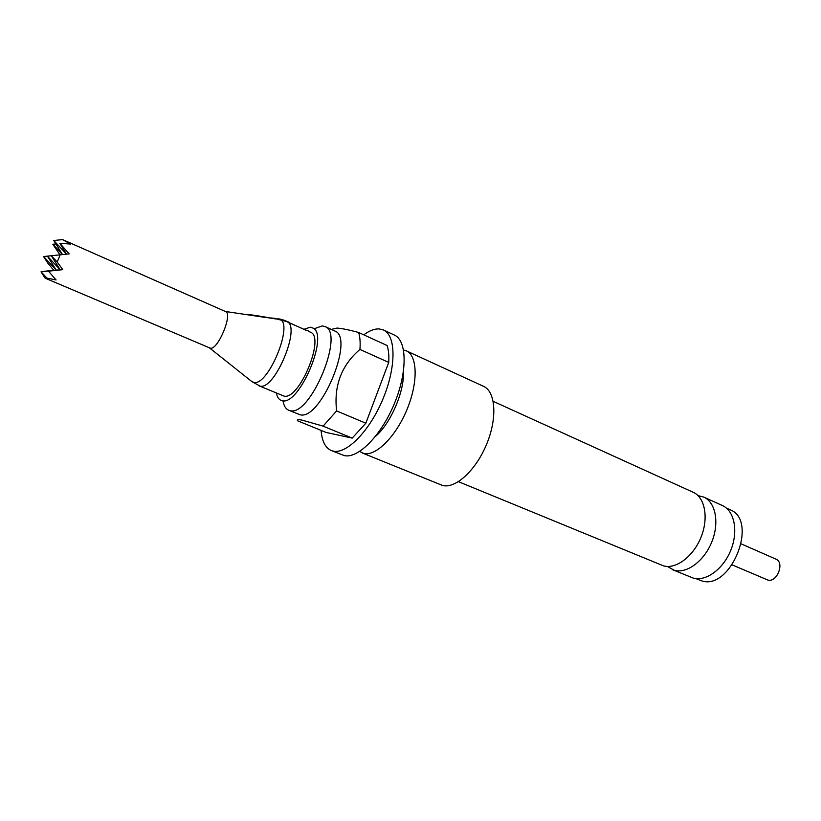 <?xml version="1.0" encoding="UTF-8"?>
<svg xmlns="http://www.w3.org/2000/svg" width="821" height="821" viewBox="0 0 821 821"><rect width="100%" height="100%" fill="white"/><g stroke="black" fill="none" stroke-linecap="round" stroke-linejoin="round"><path stroke-width="1.23" d="M307.126 330.35L309.825 331.643M698.045 495.627L703.771 497.085C715.645 502.257 719.586 522.813 711.786 541.952C704.131 561.143 686.705 573.971 674.205 570.256L667.391 566.449M283.019 401.017C283.871 405.882 285.759 408.95 288.674 410.223L289.957 410.603C310.194 417.345 345.343 332.587 324.89 326.512L322.366 325.916L314.351 328.667M741.312 543.933L775.948 559.142C784.979 562.447 776.923 583.064 767.789 580.016L732.229 564.92M695.849 578.6L701.35 580.734C730.587 591.407 759.148 520.329 729.982 509.697L726.369 508.055M458.446 481.681L663.46 565.843C675.888 569.517 693.293 556.576 701.001 537.273C708.851 518.03 705.013 497.423 693.201 492.282L493.205 401.346M672.378 569.63L693.17 578.056C705.783 581.832 723.25 569.21 730.813 550.203C738.531 531.249 734.415 510.795 722.418 505.562L703.771 497.085M59.933 254.838L52.821 244.206L62.488 254.572L53.765 240.502L62.601 239.609L225.57 311.57C233.072 313.643 217.996 350.064 210.392 348.207L45.145 278.175L41.05 271.813L56.228 270.088L47.413 256.142L60.19 269.832L51.313 255.721L57.224 262.053L62.786 269.657L48.47 271.166L62.786 269.657M53.765 240.502L66.511 254.161L59.789 243.252L69.169 253.884L43.595 256.542L56.228 270.088L60.19 269.832L41.05 271.813L46.9 278.093L45.884 278.565M41.82 271.73L53.724 270.253L47.628 262.894L43.595 256.542M52.821 244.206L55.941 244.001M252.016 381.714L260.062 386.106C274.789 390.529 301.553 325.886 286.806 321.616L275.887 318.753M273.003 318.045L275.856 318.948L265.809 317.388M262.874 316.557L265.788 317.491L225.344 311.477M303.934 329.303L310.369 327.189L313.437 328.256C328.852 336.415 298.782 406.108 282.178 400.689L282.096 400.679C279.15 400.032 277.241 397.487 276.359 393.033M324.89 326.512L334.64 330.935C355.349 337.144 320.375 421.542 299.87 414.687L288.674 410.223M332.207 329.18L337.092 328.061C342.203 328.492 349.387 329.96 358.644 332.484C360.029 336.949 360.46 342.603 359.937 349.428C341.495 365.232 333.726 385.737 336.62 410.931L323.084 426.14L301.984 420.095C297.951 419.357 296.545 419.613 297.766 420.865L326.019 432.421L352.188 438.106L365.838 423.205L388.733 362.41C389.144 355.616 388.6 349.992 387.102 345.518L358.644 332.484M403.552 350.013L406.354 350.854C417.602 355.657 418.269 382.514 406.959 409.597C395.784 436.731 375.7 456.599 363.744 453.438L359.649 451.478M406.354 350.854L483.466 386.291C495.658 391.545 497.526 418.022 486.648 444.161C475.934 470.351 455.409 489.049 442.488 485.447L362.184 452.946M363.754 334.824C369.337 330.719 374.427 328.749 379.035 328.913L383.448 329.98C396.122 335.399 396.399 366.966 382.914 399.078C369.583 431.241 346.277 454.742 332.854 451.037L331.294 450.534C325.311 447.866 321.914 441.154 321.103 430.409M383.448 329.98L394.316 335.019C407.144 340.52 407.637 372.026 394.224 403.983C380.965 435.992 357.576 459.288 343.978 455.511L331.294 450.534M259.036 385.819L283.953 396.071C299.172 400.71 325.619 336.713 310.389 332.197L309.712 331.889M403.409 371.862C404.517 391.463 390.519 423.8 375.474 436.403M352.188 438.106L323.084 426.14M388.733 362.41L359.937 349.428M336.62 410.931L365.838 423.205M53.724 270.253L41.697 271.597M48.47 271.166L56.085 279.961L46.9 278.093M62.509 239.599L70.606 244.073L59.789 243.252M60.159 254.808L57.224 262.053M308.604 330.986L304.868 329.714M303.318 329.026L291.26 323.618M209.56 347.95L251.493 381.293L253.792 382.412C268.21 386.629 294.37 322.499 279.53 319.461L277.714 318.722M280.618 319.656L278.042 318.784M286.539 321.493L280.69 319.277M288.315 322.294L286.693 321.144M289.731 322.591L288.469 321.945M263.479 317.163L261.489 316.495M271.638 318.24L263.541 316.773M273.557 318.61L271.669 317.943M275.918 318.558L273.619 318.23M247.706 314.34L260.185 316.198L245.746 314.453M283.204 401.069L282.096 400.679M313.437 328.256L314.402 328.698M275.866 318.856L277.19 319.051M306.972 330.668L285.298 320.99M279.078 318.928L280.125 319.112M285.421 320.621L280.372 319.153"/></g></svg>

